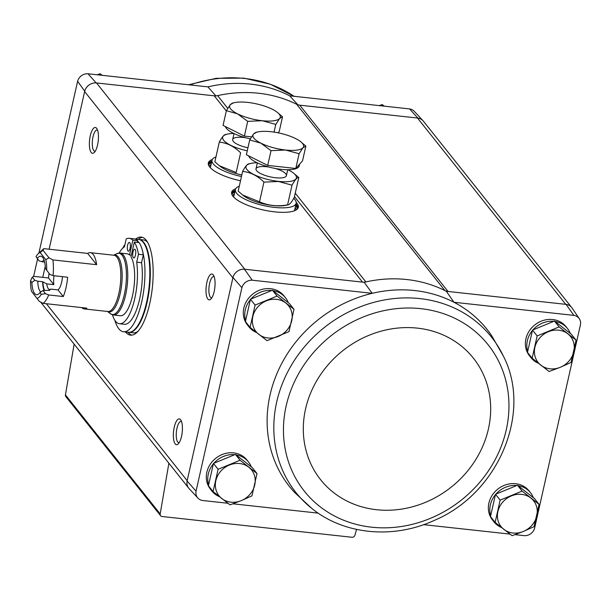 <?xml version="1.0" encoding="UTF-8"?>
<svg xmlns="http://www.w3.org/2000/svg" width="611" height="611" viewBox="0 0 611 611"><rect width="100%" height="100%" fill="white"/><g stroke="black" fill="none" stroke-linecap="round" stroke-linejoin="round"><path stroke-width="0.92" d="M241.903 287.697A9.394 8.386 -38.5 0 1 252.267 280.212L244.438 269.214A10.387 9.272 141.5 0 0 232.951 277.509L241.903 287.697L196.047 491.168A9.394 8.386 -38.5 0 0 197.941 498.095A9.394 8.386 -38.5 0 0 202.623 500.501L227.911 503.265M232.967 503.815L318.201 513.133M252.267 280.212L372.191 293.326A126.21 112.653 141.5 0 0 275.553 377.002A126.21 112.653 141.5 0 0 294.578 492.428L311.686 508.321C343.955 534.747 393.24 539.368 434.36 520.373C498.248 493.558 532.685 412.646 503.258 355.869L503.258 355.869A124.904 111.485 141.5 0 0 419.872 298.603A124.904 111.485 141.5 0 0 287.735 371.832A124.904 111.485 141.5 0 0 311.686 508.321M256.444 332.491A23.363 20.858 -38.5 0 1 248.898 326.801L247.44 324.976A23.363 20.858 -38.5 0 1 252.733 294.105A23.363 20.858 -38.5 0 1 284 295.877L285.459 297.71A23.363 20.858 -38.5 0 1 288.293 302.666M219.441 496.682A23.363 20.858 -38.5 0 1 211.895 491L210.436 489.167A23.363 20.858 -38.5 0 1 215.729 458.296A23.363 20.858 -38.5 0 1 247.004 460.068L248.456 461.901A23.363 20.858 -38.5 0 1 251.289 466.857M38.883 253.13L77.62 81.255A9.394 8.386 -38.5 0 1 87.984 73.771L96.194 82.913L214.27 95.82A10.387 9.272 -38.5 0 0 217.623 95.629A127.21 113.547 -38.5 0 1 296.656 104.267A10.387 9.272 -38.5 0 0 299.757 105.168L448.008 291.462L446.313 291.279A127.21 113.547 141.5 0 0 444.9 290.561A10.387 9.272 -38.5 0 0 448.008 291.462L566.084 304.37L573.874 315.375A9.394 8.386 -38.5 0 1 579.281 318.682A9.394 8.386 -38.5 0 1 580.45 324.708L534.594 528.171A9.394 8.386 -38.5 0 1 524.23 535.656L515.027 534.656M423.644 524.666L509.971 534.098M446.313 291.279L453.958 302.262L573.874 315.375M503.258 355.869L491.618 335.63A126.21 112.653 141.5 0 0 453.958 302.262A126.21 112.653 141.5 0 0 372.191 293.326L364.217 282.305L244.438 269.214M215.966 96.003L207.908 86.877A126.21 112.653 -38.5 0 1 289.667 95.812L409.591 108.926A9.394 8.386 -38.5 0 1 414.273 111.332L423.033 120.741A10.387 9.272 141.5 0 0 417.832 118.076L417.496 118.038A10.387 9.272 -38.5 0 1 423.446 121.23L571.491 307.272M289.667 95.812L298.061 104.985M299.757 105.168L417.496 118.038L565.748 304.331M409.591 108.926L417.832 118.076M87.984 73.771L207.908 86.877M538.505 363.324A23.363 20.858 -38.5 0 1 530.951 357.641L529.5 355.808A23.363 20.858 -38.5 0 1 534.793 324.937A23.363 20.858 -38.5 0 1 566.061 326.709L567.52 328.542A23.363 20.858 -38.5 0 1 570.353 333.499M501.501 527.514A23.363 20.858 -38.5 0 1 493.955 521.832L492.497 519.999A23.363 20.858 -38.5 0 1 497.789 489.128A23.363 20.858 -38.5 0 1 529.057 490.9L530.516 492.733A23.363 20.858 -38.5 0 1 533.35 497.69M579.281 318.682L572.079 308.043A10.387 9.272 141.5 0 0 566.084 304.37M197.941 498.095L189.181 488.685A10.387 9.272 -38.5 0 1 187.096 481.002L232.951 277.509M240.505 180.78A34.17 10.311 -167.3 0 1 208.267 163.847A34.17 10.311 -167.3 0 1 212.353 159.448M296.205 202.401A34.17 10.311 -167.3 0 1 298.008 208.13A34.17 10.311 -167.3 0 1 274.583 211.849A34.17 10.311 -167.3 0 1 231.584 193.16A34.17 10.311 -167.3 0 1 235.67 188.761M196.047 491.168L187.096 481.002M135.718 239.077A49.323 16.528 96.2 0 1 141.256 237.076A49.323 16.528 96.2 0 1 149.748 303.507A49.323 16.528 96.2 0 1 130.54 335.141A49.323 16.528 96.2 0 1 125.561 331.987M97.561 144.975A12.984 4.346 96.2 0 1 94.132 152.628A12.984 4.346 96.2 0 1 89.588 139.927A12.984 4.346 96.2 0 1 96.775 128.501A12.984 4.346 96.2 0 1 97.561 144.975M214.178 291.523A12.984 4.346 96.2 0 1 210.749 299.169A12.984 4.346 96.2 0 1 206.205 286.467A12.984 4.346 96.2 0 1 213.384 275.049A12.984 4.346 96.2 0 1 214.178 291.523M181.528 436.399A12.984 4.346 96.2 0 1 178.099 444.044A12.984 4.346 96.2 0 1 173.562 431.343A12.984 4.346 96.2 0 1 180.741 419.925A12.984 4.346 96.2 0 1 181.528 436.399M42.755 277.341L45.252 266.266M49.101 249.212L84.708 91.207A10.387 9.272 141.5 0 1 96.194 82.913M295.25 193.183L365.867 281.923A127.21 113.547 141.5 0 0 364.217 282.305M296.656 104.267L444.9 290.561A127.21 113.547 -38.5 0 0 365.867 281.923A10.387 9.272 -38.5 0 1 362.522 282.122L294.479 196.612M33.613 276.516L37.569 258.949M423.644 121.482A10.387 9.272 141.5 0 0 423.033 120.741M232.875 277.845L84.631 91.543A10.387 9.272 -38.5 0 1 96.53 82.951L244.782 269.245M40.723 302.155A10.387 9.272 -38.5 0 1 40.677 302.101L188.57 487.945M77.62 81.255L84.708 91.207M356.557 529.409L354.922 535.244A2.597 2.314 -38.5 0 1 351.974 537.268L162.091 516.509A2.597 2.314 -38.5 0 1 160.181 513.958L168.888 463.207M160.601 515.715L65.851 396.646A2.597 2.314 -38.5 0 1 65.43 394.889L74.137 344.138M179.176 442.7A10.731 3.597 96.2 0 1 178.824 442.715A10.731 3.597 96.2 0 1 176.411 431.656A10.731 3.597 96.2 0 1 181.154 421.376A10.731 3.597 96.2 0 1 181.498 421.468M211.826 297.824A10.731 3.597 96.2 0 1 211.475 297.84A10.731 3.597 96.2 0 1 209.061 286.78A10.731 3.597 96.2 0 1 213.804 276.5A10.731 3.597 96.2 0 1 214.148 276.592M95.209 151.284A10.731 3.597 96.2 0 1 94.858 151.291A10.731 3.597 96.2 0 1 92.444 140.232A10.731 3.597 96.2 0 1 97.187 129.96A10.731 3.597 96.2 0 1 97.531 130.051M131.77 335.141A49.323 16.528 96.2 0 1 127.989 332.254M138.147 239.344A49.323 16.528 96.2 0 1 142.462 237.343M384.304 106.161L382.203 104.565L379.248 105.611M383.395 106.062L382.203 104.565M101.334 75.229L100.143 73.732L97.187 74.771M102.243 75.329L100.143 73.732M495.131 522.413L490.488 516.585L495.513 494.276L517.479 485.249L534.419 498.53L539.062 504.365L522.122 491.084L500.157 500.111L495.131 522.413L512.071 535.694L523.291 531.486L534.037 526.667L539.062 504.365M493.955 521.832A23.363 20.858 -38.5 0 1 491.572 517.945M490.702 515.653A23.363 20.858 -38.5 0 1 495.414 494.719M495.941 494.1A23.363 20.858 -38.5 0 1 516.83 485.516M518.006 485.661A23.363 20.858 -38.5 0 1 530.516 492.733M250.075 327.389L245.431 321.554L250.457 299.253L272.422 290.225L289.362 303.507L294.006 309.334L277.066 296.06L255.1 305.088L250.075 327.389L267.015 340.671L288.98 331.643L294.006 309.334M248.898 326.801A23.363 20.858 -38.5 0 1 246.516 322.913M245.637 320.622A23.363 20.858 -38.5 0 1 250.357 299.695M250.884 299.077A23.363 20.858 -38.5 0 1 271.773 290.492M272.949 290.637A23.363 20.858 -38.5 0 1 285.459 297.71M532.135 358.222L527.492 352.394L532.517 330.085L554.483 321.058L571.422 334.339L576.066 340.174L559.126 326.893L537.161 335.92L532.135 358.222L549.075 371.503L560.295 367.295L571.041 362.476L576.066 340.174M530.951 357.641A23.363 20.858 -38.5 0 1 528.576 353.754M527.698 351.462A23.363 20.858 -38.5 0 1 532.418 330.528M532.945 329.909A23.363 20.858 -38.5 0 1 553.833 321.325M555.009 321.47A23.363 20.858 -38.5 0 1 567.52 328.542M213.071 491.58L208.427 485.745L213.453 463.443L235.418 454.416L252.358 467.698L257.002 473.533L240.062 460.251L218.096 469.279L213.071 491.58L230.011 504.862L241.23 500.653L251.976 495.834L257.002 473.533M211.895 491A23.363 20.858 -38.5 0 1 209.512 487.104M208.641 484.821A23.363 20.858 -38.5 0 1 213.354 463.886M213.888 463.268A23.363 20.858 -38.5 0 1 234.769 454.683M235.945 454.828A23.363 20.858 -38.5 0 1 248.456 461.901M235.418 454.416L240.062 460.251M213.453 463.443L218.096 469.279M254.734 484.989A20.766 18.536 -38.5 0 1 241.23 500.653A20.766 18.536 -38.5 0 1 221.785 498.523A20.766 18.536 -38.5 0 1 215.828 480.735A20.766 18.536 -38.5 0 1 229.324 465.07A20.766 18.536 -38.5 0 1 248.776 467.194A20.766 18.536 -38.5 0 1 254.734 484.989M554.483 321.058L559.126 326.893M532.517 330.085L537.161 335.92M573.79 351.63A20.766 18.536 -38.5 0 1 560.295 367.295A20.766 18.536 -38.5 0 1 540.842 365.164A20.766 18.536 -38.5 0 1 534.885 347.376A20.766 18.536 -38.5 0 1 548.38 331.712A20.766 18.536 -38.5 0 1 567.833 333.835A20.766 18.536 -38.5 0 1 573.79 351.63M272.422 290.225L277.066 296.06M250.457 299.253L255.1 305.088M291.73 320.79A20.766 18.536 -38.5 0 1 278.234 336.462A20.766 18.536 -38.5 0 1 258.781 334.332A20.766 18.536 -38.5 0 1 252.824 316.544A20.766 18.536 -38.5 0 1 266.327 300.872A20.766 18.536 -38.5 0 1 285.78 303.003A20.766 18.536 -38.5 0 1 291.73 320.79M517.479 485.249L522.122 491.084M495.513 494.276L500.157 500.111M536.786 515.821A20.766 18.536 -38.5 0 1 523.291 531.486A20.766 18.536 -38.5 0 1 503.838 529.355A20.766 18.536 -38.5 0 1 497.889 511.567A20.766 18.536 -38.5 0 1 511.384 495.903A20.766 18.536 -38.5 0 1 530.837 498.026A20.766 18.536 -38.5 0 1 536.786 515.821M54.02 275.737A12.762 4.277 -83.8 0 0 53.829 284.642L48.521 277.974A28.297 9.478 -83.8 0 1 49.071 273.4M40.899 291.974A16.352 5.484 96.2 0 1 37.775 281.205L34.812 280.273L32.291 277.104L30.55 280.8L31.887 282.481A19.353 6.484 96.2 0 0 37.905 294.449A19.353 6.484 96.2 0 0 39.944 292.608L41.281 294.288L45.489 293.692L42.969 290.523L49.445 290.294A15.573 5.216 96.2 0 1 49.208 290.599M45.489 293.692L48.712 294.953L63.3 296.549L57.999 289.881A12.762 4.277 -83.8 0 0 61.673 282.106A12.762 4.277 -83.8 0 0 62.467 276.661M50.499 289.499L50.904 289.102L57.999 289.881M37.775 281.205L42.64 281.74L46.734 283.863A12.762 4.277 96.2 0 0 49.613 289.515A12.762 4.277 96.2 0 0 50.904 289.102L49.445 290.294M46.734 283.863L53.829 284.642M32.291 277.104L33.933 276.378L48.521 277.974M37.324 258.338L35.988 256.658A23.103 7.744 96.2 0 1 38.249 253.71A23.103 7.744 96.2 0 1 40.15 252.587L45.833 259.728L48.972 257.789L52.882 259.904A28.297 9.478 96.2 0 1 53.065 275.637L49.842 274.377L45.39 268.466A19.353 6.484 96.2 0 0 42.022 256.788A19.353 6.484 96.2 0 0 37.324 258.338L39.165 260.958L44.634 262.165M39.165 260.958L35.988 256.658M49.842 274.377L45.39 268.466M53.065 275.637L67.653 277.226A28.297 9.478 -83.8 0 1 63.3 296.549M34.812 280.273L31.887 282.481M52.882 259.904L96.645 264.693A28.297 9.478 -83.8 0 0 93.2 254.474A28.297 9.478 -83.8 0 0 90.344 252.664A28.297 9.478 -83.8 0 0 87.686 253.428L43.916 248.646L42.961 250.235L40.15 252.587M48.712 294.953A28.297 9.478 96.2 0 1 43.083 303.369L86.854 308.15A28.297 9.478 -83.8 0 1 84.196 308.922L107.841 311.503A28.297 9.478 96.2 0 0 119.718 288.957A28.297 9.478 96.2 0 0 116.854 257.055A28.297 9.478 96.2 0 0 113.997 255.245L90.344 252.664M81.759 307.6A28.297 9.478 -83.8 0 0 84.196 308.922M38.249 253.71L43.022 249.349A28.297 9.478 96.2 0 1 43.916 248.646M31.444 291.218L39.18 301.246L31.444 291.218A23.103 7.744 96.2 0 1 30.55 280.8M41.281 294.288A23.103 7.744 96.2 0 1 37.126 298.367M43.083 303.369L39.18 301.246M45.833 259.728A23.103 7.744 96.2 0 1 46.726 270.146M113.669 255.207L116.808 253.687L120.237 253.053L127.126 253.809A31.153 10.44 -83.8 0 1 129.517 254.986L131.342 255.184M120.237 253.053A31.153 10.44 96.2 0 1 123.384 255.047A31.153 10.44 96.2 0 1 126.546 290.172A31.153 10.44 96.2 0 1 113.47 314.993L120.359 315.75A31.153 10.44 -83.8 0 0 133.213 292.18A31.153 10.44 -83.8 0 0 130.975 256.819L134.305 242.063L139.163 242.598A43.098 14.443 -83.8 0 1 142.325 250.197A46.726 15.657 96.2 0 1 141.592 302.361A46.726 15.657 96.2 0 1 123.529 331.765A46.726 15.657 96.2 0 1 114.853 320.301M137.338 242.391L137.658 241.001A46.726 15.657 96.2 0 1 138.399 241.849A46.726 15.657 96.2 0 1 138.934 242.567M112.393 314.772A39.203 13.136 -83.8 0 0 119.481 323.746L124.346 324.281A39.203 13.136 -83.8 0 0 138.43 303.82A39.203 13.136 -83.8 0 0 141.553 262.707L143.333 254.81A43.098 14.443 -83.8 0 0 142.325 250.197M122.735 248.173A46.726 15.657 96.2 0 1 124.934 244.621M134.817 238.977L138.544 239.39A46.726 15.657 96.2 0 1 143.264 242.376A46.726 15.657 96.2 0 1 147.999 295.06A46.726 15.657 96.2 0 1 128.386 332.292L123.529 331.765M137.941 331.353A46.726 15.657 96.2 0 1 133.251 332.827L128.631 332.315M138.781 239.42L143.409 239.917A46.726 15.657 96.2 0 1 147.671 242.368M129.517 254.986L132.847 240.23L137.712 240.765A43.098 14.443 -83.8 0 0 134.107 238.848L129.242 238.313A43.098 14.443 -83.8 0 0 126.225 238.893L124.445 246.783A39.203 13.136 -83.8 0 0 119.145 253.038M119.481 323.746A39.203 13.136 -83.8 0 0 133.572 303.285A39.203 13.136 -83.8 0 0 136.688 262.172L141.553 262.707M136.688 262.172L138.468 254.275L143.333 254.81M138.468 254.275A43.098 14.443 -83.8 0 0 134.305 242.063M135.474 255.123A4.414 1.482 -83.8 0 0 134.718 249.181A4.414 1.482 -83.8 0 0 132.763 253.405A4.414 1.482 -83.8 0 0 133.756 257.949A4.414 1.482 -83.8 0 0 135.474 255.123M130.082 248.341A4.414 1.482 -83.8 0 0 129.318 242.399A4.414 1.482 -83.8 0 0 127.371 246.63A4.414 1.482 -83.8 0 0 128.363 251.174A4.414 1.482 -83.8 0 0 130.082 248.341M132.847 240.23A43.098 14.443 -83.8 0 0 129.242 238.313M48.972 257.789L42.961 250.235M96.645 264.693L87.686 253.428M39.944 292.608L42.969 290.523M44.091 290.294A16.352 5.484 96.2 0 1 42.64 281.74M44.557 290.194A15.573 5.216 96.2 0 1 42.93 282.099M42.128 261.89A16.352 5.484 96.2 0 1 44.023 260.019M215.95 156.951A31.153 9.402 12.7 0 0 212.04 160.25A31.153 9.402 12.7 0 0 241.467 176.51M212.04 160.25L210.405 167.498A31.153 9.402 12.7 0 0 210.36 167.773M278.074 132.824L279.212 131.541L282.534 116.793L279.647 118.45L275.782 124.415L262.234 120.726L247.707 121.345L237.534 113.845L226.383 110.652L230.24 104.687L233.135 103.03M226.383 110.652L223.061 125.4L244.385 136.093L251.495 136.872M250.327 138.842A25.96 7.836 -167.3 0 1 225.337 126.538M277.073 112.149A25.96 7.836 -167.3 0 1 279.647 118.45A25.96 7.836 -167.3 0 1 262.234 120.726A25.96 7.836 -167.3 0 1 237.534 113.845A25.96 7.836 -167.3 0 1 230.24 104.687A25.96 7.836 -167.3 0 1 234.708 102.602A25.96 7.836 -167.3 0 1 247.654 102.404A25.96 7.836 -167.3 0 1 272.361 109.285A25.96 7.836 -167.3 0 1 277.073 112.149L282.534 116.793M274.049 132.113L275.782 124.415M244.385 136.093L247.707 121.345M247.264 150.802A25.83 7.79 -167.3 0 1 225.123 141.783A25.83 7.79 -167.3 0 1 227.735 134.038A25.83 7.79 -167.3 0 1 233.799 133.465M247.944 147.778A15.573 4.697 -167.3 0 1 233.127 141.156A15.573 4.697 -167.3 0 1 245.798 137.773M226.039 134.489C224.436 134.191 222.19 136.734 219.288 142.111C227.017 142.837 234.128 146.403 240.619 152.803L236.182 172.501L219.418 165.749L214.851 161.808L219.288 142.111M241.819 174.945A25.83 7.79 -167.3 0 1 220.411 166.52L219.41 165.749M239.268 186.263A31.153 9.402 12.7 0 0 235.365 189.563A31.153 9.402 12.7 0 0 274.499 207.404A31.153 9.402 12.7 0 0 296.144 203.257A31.153 9.402 12.7 0 0 293.738 198.323M294.433 210.772A31.153 9.402 12.7 0 0 294.51 210.505L296.144 203.257M235.365 189.563L233.73 196.803A31.153 9.402 12.7 0 0 233.677 197.086M249.708 139.965L246.378 154.705L267.71 165.405L295.785 168.468L302.537 160.846L305.859 146.098L302.972 147.755L299.107 153.728L285.558 150.031L271.032 150.657L260.851 143.15L249.708 139.965L253.565 133.992L256.452 132.335M299.642 164.115L299.237 165.902A25.96 7.836 -167.3 0 1 274.339 168.285A25.96 7.836 -167.3 0 1 248.662 155.851M300.398 141.462A25.96 7.836 -167.3 0 1 302.972 147.755A25.96 7.836 -167.3 0 1 285.558 150.031A25.96 7.836 -167.3 0 1 260.851 143.15A25.96 7.836 -167.3 0 1 253.565 133.992A25.96 7.836 -167.3 0 1 258.025 131.915A25.96 7.836 -167.3 0 1 270.978 131.716A25.96 7.836 -167.3 0 1 295.678 138.598A25.96 7.836 -167.3 0 1 300.398 141.462L305.859 146.098M295.785 168.468L299.107 153.728M267.71 165.405L271.032 150.657M287.972 169.728A25.83 7.79 -167.3 0 1 293.211 172.852A25.83 7.79 -167.3 0 1 278.448 181.375A25.83 7.79 -167.3 0 1 250.449 172.585A25.83 7.79 -167.3 0 1 251.052 163.351A25.83 7.79 -167.3 0 1 257.124 162.778M275.286 168.468A15.573 4.697 -167.3 0 1 285.284 176.961A15.573 4.697 -167.3 0 1 275.569 177.763A15.573 4.697 -167.3 0 1 256.452 170.469A15.573 4.697 -167.3 0 1 269.123 167.078M249.364 163.794C247.761 163.504 245.507 166.039 242.613 171.424C250.342 172.142 257.445 175.708 263.944 182.116L278.463 181.49L292.02 185.186C294.899 179.825 297.152 177.282 298.771 177.557L293.211 172.852M298.771 177.557L294.334 197.254C291.447 202.615 289.202 205.159 287.582 204.876C277.57 206.678 268.206 205.655 259.507 201.806L242.743 195.054L238.175 191.113L242.613 171.424M259.507 201.806L263.944 182.116M242.735 195.062L243.736 195.826A25.83 7.79 -167.3 0 0 273.002 205.525A25.83 7.79 -167.3 0 0 285.895 205.327L288.186 204.838L287.582 204.876L292.02 185.186M214.27 95.82L226.314 110.958M46.367 303.728L187.172 480.666M65.43 394.889L160.181 513.958M217.623 95.629L227.712 108.315M231.684 193.809A33.819 10.204 -167.3 0 1 235.204 190.273M295.984 203.967A33.819 10.204 -167.3 0 1 297.649 208.672M231.714 193.947A33.75 10.181 -167.3 0 1 235.075 190.823M295.861 204.525A33.75 10.181 -167.3 0 1 297.557 208.786M231.821 194.283A33.75 10.181 -167.3 0 1 234.807 192.022M295.587 205.716A33.75 10.181 -167.3 0 1 297.313 209.046M232.524 195.65A32.711 9.868 -167.3 0 1 234.387 193.87M295.174 207.564A32.711 9.868 -167.3 0 1 296.098 209.978M208.359 164.496A33.819 10.204 -167.3 0 1 211.88 160.96M208.389 164.634A33.75 10.181 -167.3 0 1 211.75 161.518M208.496 164.978A33.75 10.181 -167.3 0 1 211.482 162.709M209.199 166.345A32.711 9.868 -167.3 0 1 211.07 164.558M189.945 84.914A124.904 111.485 -38.5 0 1 283.55 90.069A124.904 111.485 -38.5 0 1 293.998 96.286M420.826 308.662A117.48 104.855 141.5 0 0 288.598 462.145A117.48 104.855 141.5 0 0 479.177 482.973A117.48 104.855 141.5 0 0 420.826 308.662M417.458 328.138A97.615 87.129 141.5 0 0 307.585 455.669A97.615 87.129 141.5 0 0 465.941 472.975A97.615 87.129 141.5 0 0 417.458 328.138M113.73 255.215A28.648 9.6 96.2 0 1 118.137 256.864A28.648 9.6 96.2 0 1 120.657 291.317A28.648 9.6 96.2 0 1 107.574 311.48M116.808 253.687A30.802 10.318 96.2 0 1 122.093 255.238A30.802 10.318 96.2 0 1 124.659 293.036A30.802 10.318 96.2 0 1 110.255 313.634L113.47 314.993M139.033 239.443A46.726 15.657 96.2 0 1 143.745 242.43A46.726 15.657 96.2 0 1 148.488 295.113A46.726 15.657 96.2 0 1 128.875 332.346M188.57 84.761L216.111 78.323L243.842 78.124L270.283 84.203L294.013 96.294M107.521 311.473L110.255 313.634M234.021 133.572L232.676 139.529M234.708 102.602L232.531 103.068M227.735 134.038L225.436 134.527M257.338 162.877L256.001 168.842M287.735 169.728L286.391 175.693M258.025 131.915L255.849 132.381M251.052 163.351L248.761 163.84"/></g></svg>
